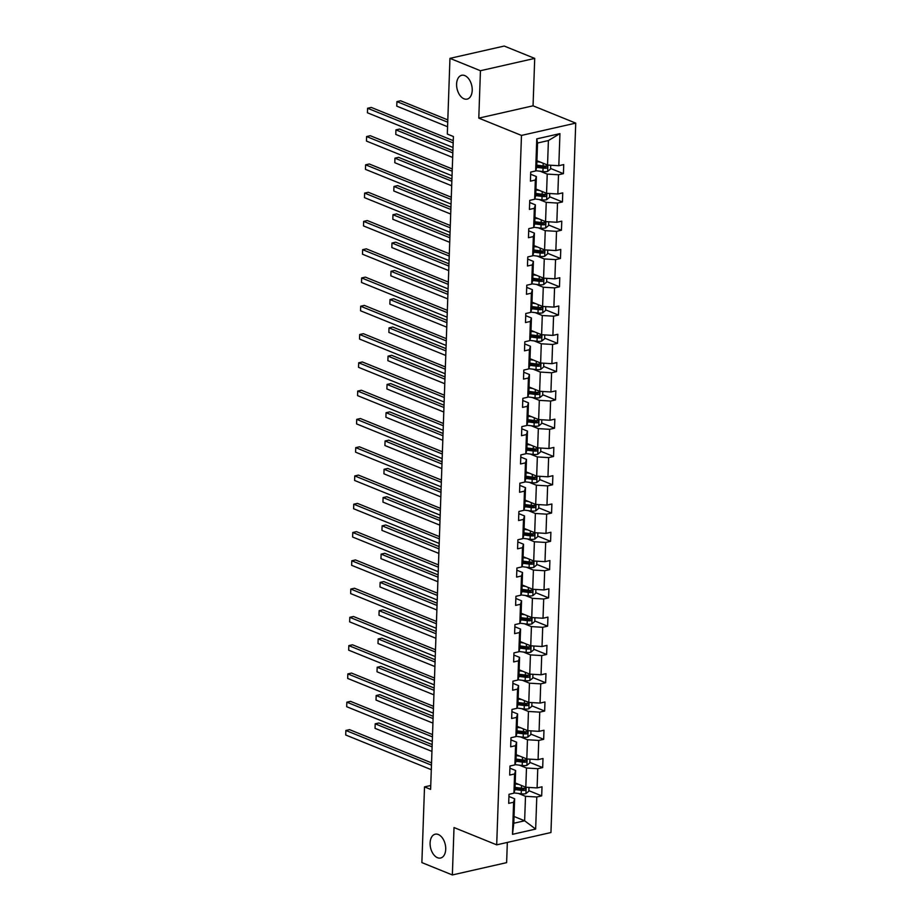 <?xml version="1.0" encoding="UTF-8"?>
<svg xmlns="http://www.w3.org/2000/svg" width="921" height="921" viewBox="0 0 921 921"><rect width="100%" height="100%" fill="white"/><g stroke="black" fill="none" stroke-linecap="round" stroke-linejoin="round"><path stroke-width="1.38" d="M464 98.8A12.215 7.518 77.2 0 1 456.678 86.436A12.215 7.518 77.2 0 1 461.709 75.292A12.215 7.518 77.2 0 1 464.817 75.603A12.215 7.518 77.2 0 1 472.139 87.967A12.215 7.518 77.2 0 1 467.108 99.111A12.215 7.518 77.2 0 1 464 98.8M437.498 857.716A12.215 7.518 77.2 0 1 430.176 845.34A12.215 7.518 77.2 0 1 435.207 834.196A12.215 7.518 77.2 0 1 438.315 834.507A12.215 7.518 77.2 0 1 445.637 846.871A12.215 7.518 77.2 0 1 440.606 858.015A12.215 7.518 77.2 0 1 437.498 857.716M534.71 58.403L480.44 70.721L478.793 118.13L533.052 105.811L534.71 58.403L504.224 46.05L449.955 58.357L447.318 134.052L453.408 136.527L430.614 789.378L424.512 786.902L421.876 862.597L452.361 874.95L506.619 862.643L507.333 842.427M533.052 105.811L575.729 123.115L550.954 832.526L496.695 844.845L521.47 135.422L575.729 123.115M480.44 70.721L449.955 58.357M536.92 160.726L547.546 165.032L548.398 140.556L559.945 133.626L558.817 165.711L563.733 164.594L563.422 173.655L550.585 168.462M547.546 165.032L558.817 165.711M535.941 189.012L546.556 193.318L547.224 174.092L558.506 174.771L563.422 173.655M558.506 174.771L557.838 193.997L562.743 192.88L562.432 201.941L549.607 196.749M534.951 217.298L545.566 221.593L546.234 202.378L557.516 203.057L562.432 201.941M557.516 203.057L556.848 222.272L561.764 221.155L561.442 230.227L548.617 225.023M533.961 245.573L544.576 249.879L545.244 230.664L556.526 231.344L561.442 230.227M556.526 231.344L555.858 250.558L560.774 249.441L560.452 258.502L547.627 253.31M532.971 273.859L543.586 278.165L544.265 258.939L555.547 259.618L560.452 258.502M555.547 259.618L554.868 278.844L559.784 277.728L559.473 286.788L546.637 281.584M531.981 302.146L542.607 306.44L543.275 287.225L554.557 287.905L559.473 286.788M554.557 287.905L553.889 307.119L558.794 306.002L558.483 315.074L545.646 309.87M531.003 330.42L541.617 334.726L542.285 315.512L553.567 316.191L558.483 315.074M553.567 316.191L552.899 335.405L557.804 334.288L557.493 343.349L544.668 338.157M530.012 358.706L540.627 363.012L541.295 343.786L552.577 344.466L557.493 343.349M552.577 344.466L551.909 363.691L556.825 362.575L556.503 371.635L543.678 366.431M529.022 386.993L539.637 391.287L540.316 372.072L551.587 372.752L556.503 371.635M551.587 372.752L550.919 391.966L555.835 390.849L555.513 399.921L542.688 394.718M528.032 415.267L538.647 419.573L539.326 400.359L550.608 401.038L555.513 399.921M550.608 401.038L549.929 420.252L554.845 419.136L554.534 428.196L541.698 423.004M527.054 443.554L537.668 447.859L538.336 428.633L549.618 429.313L554.534 428.196M549.618 429.313L548.951 448.539L553.855 447.422L553.544 456.482L540.708 451.278M526.064 471.84L536.678 476.134L537.346 456.92L548.628 457.599L553.544 456.482M548.628 457.599L547.96 476.813L552.876 475.697L552.554 484.768L539.729 479.565M525.074 500.115L535.688 504.42L536.356 485.206L547.638 485.885L552.554 484.768M547.638 485.885L546.97 505.099L551.886 503.983L551.564 513.043L538.739 507.851M524.084 528.401L534.698 532.706L535.377 513.481L546.648 514.16L551.564 513.043M546.648 514.16L545.98 533.386L550.896 532.269L550.574 541.329L537.749 536.126M523.093 556.687L533.72 560.981L534.387 541.767L545.669 542.446L550.574 541.329M545.669 542.446L544.99 561.66L549.906 560.544L549.595 569.615L536.759 564.412M522.115 584.962L532.729 589.267L533.397 570.053L544.679 570.732L549.595 569.615M544.679 570.732L544.012 589.947L548.916 588.83L548.605 597.89L535.78 592.698M521.125 613.248L531.739 617.554L532.407 598.328L543.689 599.007L548.605 597.89M543.689 599.007L543.022 618.233L547.937 617.116L547.615 626.176L534.79 620.973M520.135 641.534L530.749 645.828L531.417 626.614L542.699 627.293L547.615 626.176M542.699 627.293L542.032 646.507L546.947 645.391L546.625 654.463L533.8 649.259M519.145 669.809L529.759 674.114L530.438 654.9L541.721 655.579L546.625 654.463M541.721 655.579L541.041 674.794L545.957 673.677L545.646 682.737L532.81 677.545M518.155 698.095L528.781 702.401L529.448 683.175L540.731 683.854L545.646 682.737M540.731 683.854L540.051 703.08L544.967 701.963L544.656 711.024L531.82 705.82M517.176 726.381L527.791 730.675L528.458 711.461L539.741 712.14L544.656 711.024M539.741 712.14L539.073 731.355L543.977 730.238L543.666 739.31L530.841 734.106M516.186 754.656L526.8 758.962L527.468 739.747L538.75 740.426L543.666 739.31M538.75 740.426L538.083 759.641L542.999 758.524L542.676 767.584L529.851 762.392M515.196 782.942L525.81 787.248L526.478 768.022L537.76 768.701L542.676 767.584M537.76 768.701L537.093 787.927L542.009 786.81L541.686 795.871L528.861 790.667M514.022 816.478L524.636 820.784L525.5 796.308L536.782 796.987L541.686 795.871M536.782 796.987L535.654 829.073L512.49 834.334L513.607 802.249L508.691 803.354L509.014 794.293L513.918 793.177L514.597 773.962L509.681 775.079L509.992 766.007L514.908 764.891L515.576 745.676L510.671 746.793L510.982 737.733L515.898 736.616L516.566 717.401L511.662 718.507L511.972 709.446L516.888 708.33L517.556 689.115L512.64 690.232L512.962 681.16L517.878 680.043L518.546 660.829L513.63 661.946L513.953 652.885L518.857 651.769L519.536 632.554L514.62 633.66L514.931 624.599L519.847 623.482L520.515 604.268L515.61 605.385L515.921 596.313L520.837 595.196L521.505 575.982L516.589 577.099L516.911 568.038L521.827 566.922L522.495 547.707L517.579 548.812L517.901 539.752L522.806 538.635L523.485 519.421L518.569 520.538L518.891 511.466L523.796 510.349L524.475 491.135L519.559 492.251L519.87 483.191L524.786 482.074L525.454 462.86L520.549 463.965L520.86 454.905L525.776 453.788L526.444 434.574L521.528 435.691L521.85 426.619L526.766 425.502L527.434 406.288L522.518 407.404L522.84 398.344L527.745 397.227L528.424 378.013L523.508 379.118L523.819 370.058L528.735 368.941L529.414 349.727L524.498 350.843L524.809 341.772L529.725 340.655L530.392 321.441L525.488 322.557L525.799 313.497L530.715 312.38L531.382 293.166L526.467 294.271L526.789 285.211L531.705 284.094L532.373 264.88L527.457 265.996L527.779 256.924L532.683 255.808L533.363 236.593L528.447 237.71L528.758 228.65L533.673 227.533L534.341 208.319L529.437 209.424L529.748 200.364L534.664 199.247L535.331 180.032L530.415 181.149L530.738 172.077L535.654 170.961L536.77 138.875L559.945 133.626M534.664 199.247L535.7 195.77L536.367 176.556L530.657 174.242M536.367 176.556L535.331 180.032M540.167 171.237L547.224 174.092M546.556 193.318L557.838 193.997M533.673 227.533L534.71 224.056L535.389 204.842L529.679 202.528M535.389 204.842L534.341 208.319M539.176 199.523L546.234 202.378M545.566 221.593L556.848 222.272M532.683 255.808L533.731 252.342L534.399 233.128L528.689 230.814M534.399 233.128L533.363 236.593M538.186 227.798L545.244 230.664M544.576 249.879L555.858 250.558M531.705 284.094L532.741 280.617L533.409 261.403L527.698 259.089M533.409 261.403L532.373 264.88M537.208 256.084L544.265 258.939M543.586 278.165L554.868 278.844M530.715 312.38L531.751 308.903L532.419 289.689L526.708 287.375M532.419 289.689L531.382 293.166M536.218 284.37L543.275 287.225M542.607 306.44L553.889 307.119M529.725 340.655L530.761 337.19L531.429 317.975L525.718 315.661M531.429 317.975L530.392 321.441M535.228 312.645L542.285 315.512M541.617 334.726L552.899 335.405M528.735 368.941L529.771 365.464L530.45 346.25L524.74 343.936M530.45 346.25L529.414 349.727M534.238 340.931L541.295 343.786M540.627 363.012L551.909 363.691M527.745 397.227L528.792 393.751L529.46 374.536L523.75 372.222M529.46 374.536L528.424 378.013M533.247 369.217L540.316 372.072M539.637 391.287L550.919 391.966M526.766 425.502L527.802 422.037L528.47 402.822L522.76 400.508M528.47 402.822L527.434 406.288M532.269 397.492L539.326 400.359M538.647 419.573L549.929 420.252M525.776 453.788L526.812 450.311L527.48 431.097L521.77 428.783M527.48 431.097L526.444 434.574M531.279 425.778L538.336 428.633M537.668 447.859L548.951 448.539M524.786 482.074L525.822 478.598L526.49 459.383L520.791 457.069M526.49 459.383L525.454 462.86M530.289 454.065L537.346 456.92M536.678 476.134L547.96 476.813M523.796 510.349L524.832 506.884L525.511 487.67L519.801 485.355M525.511 487.67L524.475 491.135M529.299 482.339L536.356 485.206M535.688 504.42L546.97 505.099M522.806 538.635L523.853 535.159L524.521 515.944L518.811 513.63M524.521 515.944L523.485 519.421M528.309 510.625L535.377 513.481M534.698 532.706L545.98 533.386M521.827 566.922L522.863 563.445L523.531 544.23L517.821 541.916M523.531 544.23L522.495 547.707M527.33 538.912L534.387 541.767M533.72 560.981L544.99 561.66M520.837 595.196L521.873 591.731L522.541 572.517L516.831 570.203M522.541 572.517L521.505 575.982M526.34 567.186L533.397 570.053M532.729 589.267L544.012 589.947M519.847 623.482L520.883 620.006L521.562 600.791L515.852 598.477M521.562 600.791L520.515 604.268M525.35 595.473L532.407 598.328M531.739 617.554L543.022 618.233M518.857 651.769L519.893 648.292L520.572 629.078L514.862 626.764M520.572 629.078L519.536 632.554M524.36 623.747L531.417 626.614M530.749 645.828L542.032 646.507M517.878 680.043L518.914 676.578L519.582 657.364L513.872 655.038M519.582 657.364L518.546 660.829M523.381 652.033L530.438 654.9M529.759 674.114L541.041 674.794M516.888 708.33L517.924 704.853L518.592 685.638L512.882 683.324M518.592 685.638L517.556 689.115M522.391 680.32L529.448 683.175M528.781 702.401L540.051 703.08M515.898 736.616L516.934 733.139L517.602 713.925L511.892 711.611M517.602 713.925L516.566 717.401M521.401 708.594L528.458 711.461M527.791 730.675L539.073 731.355M514.908 764.891L515.944 761.425L516.623 742.199L510.913 739.885M516.623 742.199L515.576 745.676M520.411 736.881L527.468 739.747M526.8 758.962L538.083 759.641M513.918 793.177L514.966 789.7L515.633 770.486L509.923 768.172M515.633 770.486L514.597 773.962M519.421 765.167L526.478 768.022M525.81 787.248L537.093 787.927M512.49 834.334L513.791 823.247L514.643 798.772L508.933 796.458M514.643 798.772L513.607 802.249M478.793 118.13L521.47 135.422M496.695 844.845L454.018 827.542L452.361 874.95M430.752 785.486L424.512 786.902M548.398 140.556L537.542 143.02L536.69 167.495L535.654 170.961M518.442 793.442L525.5 796.308M513.791 823.247L524.636 820.784L535.654 829.073M536.77 138.875L537.542 143.02M524.153 788.767L523.001 788.295M525.143 760.481L523.991 760.009M526.133 732.195L524.97 731.735M527.111 703.92L525.96 703.448M528.101 675.634L526.95 675.162M529.091 647.348L527.94 646.887M530.082 619.073L528.93 618.601M531.06 590.787L529.909 590.315M532.05 562.501L530.899 562.04M533.04 534.226L531.889 533.754M534.03 505.94L532.879 505.468M535.02 477.654L533.858 477.193M535.999 449.379L534.848 448.907M536.989 421.093L535.838 420.621M537.979 392.807L536.828 392.346M538.969 364.532L537.818 364.06M539.959 336.246L538.797 335.774M540.938 307.959L539.787 307.499M541.928 279.685L540.777 279.213M542.918 251.398L541.767 250.926M543.908 223.112L542.757 222.652M544.898 194.838L543.735 194.366M545.877 166.551L544.725 166.079M431.535 762.876L349.531 729.639L345.87 730.468L431.454 765.155M345.709 735.004L345.87 730.468L345.709 735.004L431.304 769.691M515.864 783.207L515.184 783.126M518.753 784.381L515.161 783.932M528.976 787.432L528.838 791.185L525.845 793.672A5.054 1.566 -178 0 1 521.217 793.798L514.01 792.889M432.179 744.594L378.865 722.985L375.192 723.814L375.043 728.35L431.937 751.409M514.966 789.55L521.332 790.356A5.054 1.566 2 0 0 524.717 790.414C526.075 789.516 526.098 788.79 524.797 788.238A5.054 1.566 -178 0 1 521.413 788.18L515.046 787.374M524.164 788.284L522.967 789.7A2.579 0.794 -178 0 1 522.057 789.642L514.989 788.744M432.099 746.873L375.192 723.814L375.043 728.35M432.525 734.59L350.521 701.353L346.849 702.182L432.444 736.881M346.699 706.718L346.849 702.182L346.699 706.718L432.294 741.405M433.515 706.315L351.511 673.078L347.839 673.907L433.434 708.594M347.678 678.432L347.839 673.907L347.678 678.432L433.273 713.13M516.854 754.932L516.174 754.84M519.743 756.095L516.151 755.646M529.966 759.146L529.828 762.91L526.835 765.386A5.054 1.566 -178 0 1 522.195 765.512L515 764.603M433.169 716.308L379.855 694.699L376.182 695.528L376.021 700.064L432.928 723.123M515.956 761.264L522.322 762.07A5.054 1.566 2 0 0 525.707 762.128C527.054 761.23 527.088 760.504 525.776 759.952A5.054 1.566 -178 0 1 522.391 759.894L516.025 759.088M525.154 759.998L523.945 761.414A2.579 0.794 -178 0 1 523.047 761.356L515.979 760.458M433.089 718.599L376.182 695.528L376.021 700.064M517.844 726.646L517.165 726.565M520.733 727.82L517.142 727.36M530.945 730.871L530.818 734.624L527.825 737.099A5.054 1.566 -178 0 1 523.186 737.237L515.99 736.328M434.148 688.033L380.834 666.424L377.173 667.253L377.011 671.789L433.918 694.848M516.946 732.978L523.312 733.784A5.054 1.566 2 0 0 526.697 733.853C528.044 732.943 528.067 732.218 526.766 731.677A5.054 1.566 -178 0 1 523.381 731.608L517.015 730.813M526.133 731.723L524.935 733.139A2.579 0.794 -178 0 1 524.037 733.07L516.969 732.183M434.067 690.313L377.173 667.253L377.011 671.789M434.505 678.029L352.49 644.792L348.829 645.621L434.424 680.308M348.668 650.157L348.829 645.621L348.668 650.157L434.263 684.844M518.822 698.36L518.155 698.279M521.712 699.534L518.12 699.085M531.935 702.585L531.808 706.338L528.815 708.825A5.054 1.566 -178 0 1 524.176 708.951L516.969 708.042M435.138 659.747L381.824 638.138L378.163 638.967L378.001 643.503L434.908 666.562M517.924 704.703L524.291 705.509A5.054 1.566 2 0 0 527.675 705.567C529.034 704.669 529.057 703.943 527.756 703.391A5.054 1.566 -178 0 1 524.371 703.333L518.005 702.527M527.123 703.437L525.926 704.853A2.579 0.794 -178 0 1 525.016 704.795L517.959 703.897M435.057 662.026L378.163 638.967L378.001 643.503M435.495 649.742L353.48 616.506L349.819 617.335L435.414 652.033M349.658 621.871L349.819 617.335L349.658 621.871L435.253 656.558M519.812 670.085L519.145 669.993M522.702 671.248L519.11 670.799M532.925 674.299L532.799 678.063L529.794 680.538A5.054 1.566 -178 0 1 525.166 680.665L517.959 679.756M436.128 631.461L382.814 609.852L379.141 610.681L378.992 615.216L435.886 638.276M518.914 676.417L525.281 677.223A5.054 1.566 2 0 0 528.666 677.28C530.024 676.382 530.047 675.657 528.746 675.105A5.054 1.566 -178 0 1 525.361 675.047L518.995 674.241M528.113 675.151L526.916 676.567A2.579 0.794 -178 0 1 526.006 676.509L518.949 675.611M436.047 633.752L379.141 610.681L378.992 615.216M436.473 621.468L354.47 588.231L350.797 589.06L436.393 623.747M350.648 593.585L350.797 589.06L350.648 593.585L436.243 628.283M520.802 641.799L520.123 641.718M523.692 642.973L520.1 642.513M533.915 646.024L533.777 649.777L530.784 652.252A5.054 1.566 -178 0 1 526.156 652.39L518.949 651.481M437.118 603.186L383.804 581.577L380.131 582.406L379.97 586.942L436.876 610.001M519.905 648.131L526.271 648.937A5.054 1.566 2 0 0 529.656 649.006C531.014 648.096 531.037 647.371 529.736 646.83A5.054 1.566 -178 0 1 526.351 646.761L519.985 645.966M529.103 646.876L527.906 648.292A2.579 0.794 -178 0 1 526.996 648.223L519.928 647.336M437.038 605.465L380.131 582.406L379.97 586.942M437.463 593.182L355.46 559.945L351.787 560.774L437.383 595.461M351.638 565.31L351.787 560.774L351.638 565.31L437.222 599.997M521.793 613.513L521.113 613.432M524.682 614.687L521.09 614.238M534.905 617.738L534.767 621.491L531.774 623.978A5.054 1.566 -178 0 1 527.134 624.104L519.939 623.195M438.108 574.9L384.782 553.291L381.121 554.12L380.96 558.656L437.866 581.715M520.895 619.856L527.261 620.662A5.054 1.566 2 0 0 530.646 620.719C531.993 619.821 532.027 619.096 530.715 618.544A5.054 1.566 -178 0 1 527.33 618.486L520.964 617.68M530.093 618.59L528.884 620.006A2.579 0.794 -178 0 1 527.986 619.948L520.918 619.05M438.028 577.179L381.121 554.12L380.96 558.656M438.454 564.895L356.45 531.659L352.778 532.488L438.373 567.186M352.616 537.024L352.778 532.488L352.616 537.024L438.212 571.711M522.783 585.238L522.103 585.146M525.672 586.401L522.08 585.952M535.884 589.452L535.757 593.216L532.764 595.691A5.054 1.566 -178 0 1 528.124 595.818L520.918 594.908M439.087 546.614L385.772 525.005L382.111 525.833L381.95 530.369L438.857 553.429M521.885 591.57L528.251 592.376A5.054 1.566 2 0 0 531.636 592.433C532.983 591.535 533.006 590.81 531.705 590.257A5.054 1.566 -178 0 1 528.32 590.2L521.954 589.394M531.072 590.303L529.874 591.719A2.579 0.794 -178 0 1 528.965 591.662L521.908 590.764M439.006 548.904L382.111 525.833L381.95 530.369M439.444 536.621L357.429 503.384L353.768 504.213L439.363 538.9M353.606 508.737L353.768 504.213L353.606 508.737L439.202 543.436M523.761 556.952L523.093 556.871M526.651 558.126L523.059 557.666M536.874 561.177L536.747 564.93L533.743 567.405A5.054 1.566 -178 0 1 529.115 567.543L521.908 566.634M440.077 518.339L386.762 496.73L383.101 497.559L382.94 502.095L439.835 525.154M522.863 563.284L529.23 564.089A5.054 1.566 2 0 0 532.614 564.159C533.973 563.249 533.996 562.524 532.695 561.983A5.054 1.566 -178 0 1 529.31 561.914L522.944 561.119M532.062 562.029L530.864 563.445A2.579 0.794 -178 0 1 529.955 563.376L522.898 562.489M439.996 520.618L383.101 497.559L382.94 502.095M440.422 508.334L358.419 475.098L354.758 475.927L440.353 510.614M354.597 480.463L354.758 475.927L354.597 480.463L440.192 515.15M441.412 480.048L359.409 446.812L355.736 447.641L441.332 482.339M355.587 452.176L355.736 447.641L355.587 452.176L441.182 486.864M442.402 451.774L360.399 418.537L356.726 419.366L442.322 454.053M356.565 423.902L356.726 419.366L356.565 423.902L442.161 458.589M443.392 423.487L361.377 390.251L357.716 391.08L443.312 425.767M357.555 395.616L357.716 391.08L357.555 395.616L443.151 430.303M444.383 395.201L362.367 361.965L358.706 362.793L444.302 397.492M358.545 367.329L358.706 362.793L358.545 367.329L444.141 402.017M445.361 366.926L363.358 333.69L359.697 334.519L445.292 369.206M359.535 339.055L359.697 334.519L359.535 339.055L445.131 373.742M446.351 338.64L364.348 305.404L360.675 306.233L446.271 340.92M360.525 310.768L360.675 306.233L360.525 310.768L446.121 345.456M447.341 310.354L365.338 277.117L361.665 277.946L447.261 312.645M361.504 282.482L361.665 277.946L361.504 282.482L447.099 317.169M448.331 282.079L366.316 248.843L362.655 249.672L448.251 284.359M362.494 254.208L362.655 249.672L362.494 254.208L448.09 288.895M449.321 253.793L367.306 220.556L363.645 221.385L449.241 256.073M363.484 225.921L363.645 221.385L363.484 225.921L449.08 260.608M524.751 528.666L524.084 528.585M527.641 529.84L524.049 529.391M537.864 532.891L537.737 536.644L534.733 539.13A5.054 1.566 -178 0 1 530.105 539.257L522.898 538.348M441.067 490.053L387.753 468.444L384.08 469.273L383.93 473.808L440.825 496.868M523.853 535.009L530.22 535.815A5.054 1.566 2 0 0 533.604 535.872C534.963 534.974 534.986 534.249 533.685 533.696A5.054 1.566 -178 0 1 530.3 533.639L523.934 532.833M533.052 533.743L531.854 535.159A2.579 0.794 -178 0 1 530.945 535.101L523.888 534.203M440.986 492.332L384.08 469.273L383.93 473.808M525.741 500.391L525.062 500.299M528.631 501.554L525.039 501.105M538.854 504.604L538.716 508.369L535.723 510.844A5.054 1.566 -178 0 1 531.083 510.971L523.888 510.061M442.057 461.766L388.743 440.157L385.07 440.986L384.909 445.522L441.815 468.582M524.843 506.723L531.21 507.529A5.054 1.566 2 0 0 534.594 507.586C535.953 506.688 535.976 505.963 534.664 505.41A5.054 1.566 -178 0 1 531.29 505.353L524.912 504.547M534.042 505.456L532.833 506.872A2.579 0.794 -178 0 1 531.935 506.815L524.866 505.917M441.976 464.057L385.07 440.986L384.909 445.522M526.731 472.105L526.052 472.024M529.621 473.279L526.029 472.818M539.844 476.33L539.706 480.083L536.713 482.558A5.054 1.566 -178 0 1 532.073 482.696L524.878 481.787M443.047 433.492L389.721 411.883L386.06 412.712L385.899 417.248L442.805 440.307M525.833 478.436L532.2 479.242A5.054 1.566 2 0 0 535.585 479.311C536.931 478.402 536.966 477.677 535.654 477.136A5.054 1.566 -178 0 1 532.269 477.066L525.903 476.272M535.02 477.182L533.823 478.598A2.579 0.794 -178 0 1 532.925 478.529L525.856 477.642M442.966 435.771L386.06 412.712L385.899 417.248M527.721 443.818L527.042 443.738M530.611 444.993L527.019 444.544M540.823 448.043L540.696 451.797L537.703 454.283A5.054 1.566 -178 0 1 533.063 454.41L525.856 453.5M444.026 405.205L390.711 383.597L387.05 384.425L386.889 388.961L443.795 412.021M526.812 450.162L533.178 450.968A5.054 1.566 2 0 0 536.563 451.025C537.922 450.127 537.945 449.402 536.644 448.849A5.054 1.566 -178 0 1 533.259 448.792L526.893 447.986M536.01 448.895L534.813 450.311A2.579 0.794 -178 0 1 533.904 450.254L526.847 449.356M443.945 407.485L387.05 384.425L386.889 388.961M528.7 415.544L528.032 415.452M531.59 416.706L527.998 416.257M541.813 419.757L541.686 423.522L538.681 425.997A5.054 1.566 -178 0 1 534.053 426.124L526.847 425.214M445.016 376.919L391.701 355.31L388.04 356.139L387.879 360.675L444.774 383.735M527.802 421.876L534.168 422.681A5.054 1.566 2 0 0 537.553 422.739C538.912 421.841 538.935 421.116 537.634 420.563A5.054 1.566 -178 0 1 534.249 420.506L527.883 419.7M537.001 420.609L535.803 422.025A2.579 0.794 -178 0 1 534.894 421.968L527.837 421.07M444.935 379.21L388.04 356.139L387.879 360.675M529.69 387.257L529.022 387.177M532.58 388.432L528.988 387.971M542.803 391.483L542.676 395.236L539.671 397.711A5.054 1.566 -178 0 1 535.043 397.849L527.837 396.939M446.006 348.645L392.691 327.036L389.019 327.864L388.869 332.4L445.764 355.46M528.792 393.589L535.159 394.395A5.054 1.566 2 0 0 538.543 394.464C539.902 393.555 539.925 392.83 538.624 392.288A5.054 1.566 -178 0 1 535.239 392.219L528.873 391.425M537.991 392.334L536.793 393.751A2.579 0.794 -178 0 1 535.884 393.681L528.815 392.795M445.925 350.924L389.019 327.864L388.869 332.4M530.68 358.971L530.001 358.891M533.57 360.146L529.978 359.697M543.793 363.196L543.655 366.949L540.662 369.436A5.054 1.566 -178 0 1 536.022 369.563L528.827 368.653M446.996 320.358L393.681 298.749L390.009 299.578L389.848 304.114L446.754 327.174M529.782 365.315L536.149 366.121A5.054 1.566 2 0 0 539.533 366.178C540.892 365.28 540.915 364.555 539.602 364.002A5.054 1.566 -178 0 1 536.218 363.945L529.851 363.139M538.981 364.048L537.772 365.464A2.579 0.794 -178 0 1 536.874 365.407L529.805 364.509M446.915 322.638L390.009 299.578L389.848 304.114M531.67 330.697L530.991 330.604M534.56 331.859L530.968 331.41M544.772 334.91L544.645 338.675L541.652 341.15A5.054 1.566 -178 0 1 537.012 341.277L529.817 340.367M447.974 292.072L394.66 270.463L390.999 271.292L390.838 275.828L447.744 298.888M530.772 337.028L537.139 337.834A5.054 1.566 2 0 0 540.523 337.892C541.87 336.994 541.905 336.269 540.592 335.716A5.054 1.566 -178 0 1 537.208 335.658L530.841 334.853M539.959 335.762L538.762 337.178A2.579 0.794 -178 0 1 537.864 337.121L530.795 336.223M447.905 294.363L390.999 271.292L390.838 275.828M532.649 302.41L531.981 302.33M535.55 303.585L531.947 303.124M545.762 306.635L545.635 310.389L542.642 312.864A5.054 1.566 -178 0 1 538.002 313.002L530.795 312.092M448.964 263.797L395.65 242.188L391.989 243.017L391.828 247.553L448.734 270.613M531.751 308.754L538.117 309.548A5.054 1.566 2 0 0 541.502 309.617C542.86 308.708 542.883 307.982 541.583 307.441A5.054 1.566 -178 0 1 538.198 307.372L531.831 306.578M540.949 307.487L539.752 308.903A2.579 0.794 -178 0 1 538.843 308.834L531.785 307.948M448.884 266.077L391.989 243.017L391.828 247.553M533.639 274.124L532.971 274.044M536.529 275.298L532.937 274.849M546.752 278.349L546.625 282.102L543.62 284.589A5.054 1.566 -178 0 1 538.992 284.716L531.785 283.806M449.955 235.511L396.64 213.902L392.968 214.731L392.818 219.267L449.713 242.327M532.741 280.468L539.107 281.273A5.054 1.566 2 0 0 542.492 281.331C543.851 280.433 543.874 279.708 542.573 279.155A5.054 1.566 -178 0 1 539.188 279.098L532.822 278.292M541.939 279.201L540.742 280.617A2.579 0.794 -178 0 1 539.833 280.56L532.775 279.662M449.874 237.791L392.968 214.731L392.818 219.267M450.3 225.507L368.296 192.27L364.635 193.099L450.219 227.798M364.474 197.635L364.635 193.099L364.474 197.635L450.07 232.334M534.629 245.849L533.95 245.757M537.519 247.012L533.927 246.563M547.742 250.063L547.604 253.828L544.61 256.303A5.054 1.566 -178 0 1 539.982 256.429L532.775 255.52M450.945 207.225L397.63 185.616L393.958 186.456L393.797 190.981L450.703 214.04M533.731 252.181L540.097 252.987A5.054 1.566 2 0 0 543.482 253.045C544.841 252.147 544.864 251.421 543.563 250.869A5.054 1.566 -178 0 1 540.178 250.811L533.812 250.005M542.93 250.915L541.732 252.331A2.579 0.794 -178 0 1 540.823 252.273L533.754 251.375M450.864 209.516L393.958 186.456L393.797 190.981M451.29 197.232L369.286 163.996L365.614 164.824L451.209 199.512M365.464 169.36L365.614 164.824L365.464 169.36L451.048 204.048M535.619 217.563L534.94 217.483M538.509 218.738L534.917 218.277M548.732 221.788L548.594 225.541L545.6 228.017A5.054 1.566 -178 0 1 540.961 228.155L533.766 227.245M451.935 178.95L398.62 157.341L394.948 158.17L394.787 162.706L451.693 185.766M534.721 223.907L541.088 224.701A5.054 1.566 2 0 0 544.472 224.77C545.819 223.861 545.854 223.135 544.541 222.594A5.054 1.566 -178 0 1 541.157 222.525L534.79 221.731M543.92 222.64L542.711 224.056A2.579 0.794 -178 0 1 541.813 223.987L534.744 223.101M451.854 181.23L394.948 158.17L394.787 162.706M452.28 168.946L370.277 135.709L366.604 136.538L452.199 171.225M366.443 141.074L366.604 136.538L366.443 141.074L452.038 175.761M536.609 189.277L535.93 189.196M539.499 190.451L535.907 190.002M549.71 193.502L549.584 197.267L546.59 199.742A5.054 1.566 -178 0 1 541.951 199.869L534.756 198.959M452.913 150.664L399.599 129.055L395.938 129.884L395.777 134.42L452.683 157.479M535.711 195.62L542.078 196.426A5.054 1.566 2 0 0 545.462 196.484C546.809 195.586 546.832 194.861 545.531 194.308A5.054 1.566 -178 0 1 542.147 194.25L535.78 193.445M544.898 194.354L543.701 195.77A2.579 0.794 -178 0 1 542.803 195.713L535.734 194.815M452.833 152.944L395.938 129.884L395.777 134.42M453.27 140.66L371.255 107.423L367.594 108.252L453.19 142.951M367.433 112.788L367.594 108.252L367.433 112.788L453.028 147.487M537.588 161.002L536.92 160.91M540.477 162.165L536.885 161.716M550.7 165.216L550.574 168.98L547.569 171.456A5.054 1.566 -178 0 1 542.941 171.582L535.734 170.673M447.813 119.914L400.589 100.769L396.928 101.609L396.767 106.134L447.571 126.73M536.69 167.334L543.056 168.14A5.054 1.566 2 0 0 546.441 168.198C547.799 167.3 547.822 166.574 546.521 166.022A5.054 1.566 -178 0 1 543.137 165.964L536.77 165.158M545.888 166.068L544.691 167.495A2.579 0.794 -178 0 1 543.781 167.426L536.724 166.54M447.733 122.194L396.928 101.609L396.767 106.134M525.926 793.603L526.144 787.259M521.413 788.18L521.505 785.498M521.217 793.798L521.332 790.356M522.967 789.7L524.717 790.414M526.904 765.328L527.134 758.985M522.391 759.894L522.495 757.212M522.195 765.512L522.322 762.07M523.945 761.414L525.707 762.128M527.894 737.042L528.124 730.698M523.381 731.608L523.473 728.925M523.186 737.237L523.312 733.784M524.935 733.139L526.697 733.853M528.884 708.756L529.103 702.412M524.371 703.333L524.463 700.651M524.176 708.951L524.291 705.509M525.926 704.853L527.675 705.567M529.874 680.481L530.093 674.137M525.361 675.047L525.454 672.365M525.166 680.665L525.281 677.223M526.916 676.567L528.666 677.28M530.864 652.195L531.083 645.851M526.351 646.761L526.444 644.078M526.156 652.39L526.271 648.937M527.906 648.292L529.656 649.006M531.843 623.908L532.073 617.565M527.33 618.486L527.422 615.804M527.134 624.104L527.261 620.662M528.884 620.006L530.646 620.719M532.833 595.634L533.052 589.29M528.32 590.2L528.412 587.517M528.124 595.818L528.251 592.376M529.874 591.719L531.636 592.433M533.823 567.348L534.042 561.004M529.31 561.914L529.402 559.243M529.115 567.543L529.23 564.089M530.864 563.445L532.614 564.159M534.813 539.061L535.032 532.718M530.3 533.639L530.392 530.957M530.105 539.257L530.22 535.815M531.854 535.159L533.604 535.872M535.803 510.787L536.022 504.443M531.29 505.353L531.382 502.67M531.083 510.971L531.21 507.529M532.833 506.872L534.594 507.586M536.782 482.5L537.012 476.157M532.269 477.066L532.361 474.396M532.073 482.696L532.2 479.242M533.823 478.598L535.585 479.311M537.772 454.214L537.991 447.871M533.259 448.792L533.351 446.109M533.063 454.41L533.178 450.968M534.813 450.311L536.563 451.025M538.762 425.939L538.981 419.596M534.249 420.506L534.341 417.823M534.053 426.124L534.168 422.681M535.803 422.025L537.553 422.739M539.752 397.653L539.971 391.31M535.239 392.219L535.331 389.548M535.043 397.849L535.159 394.395M536.793 393.751L538.543 394.464M540.742 369.367L540.961 363.024M536.218 363.945L536.321 361.262M536.022 369.563L536.149 366.121M537.772 365.464L539.533 366.178M541.721 341.092L541.951 334.749M537.208 335.658L537.3 332.976M537.012 341.277L537.139 337.834M538.762 337.178L540.523 337.892M542.711 312.806L542.93 306.463M538.198 307.372L538.29 304.701M538.002 313.002L538.117 309.548M539.752 308.903L541.502 309.617M543.701 284.52L543.92 278.177M539.188 279.098L539.28 276.415M538.992 284.716L539.107 281.273M540.742 280.617L542.492 281.331M544.691 256.245L544.91 249.902M540.178 250.811L540.27 248.129M539.982 256.429L540.097 252.987M541.732 252.331L543.482 253.045M545.669 227.959L545.9 221.616M541.157 222.525L541.26 219.854M540.961 228.155L541.088 224.701M542.711 224.056L544.472 224.77M546.66 199.673L546.878 193.329M542.147 194.25L542.239 191.568M541.951 199.869L542.078 196.426M543.701 195.77L545.462 196.484M547.65 171.398L547.868 165.055M543.137 165.964L543.229 163.282M542.941 171.582L543.056 168.14M544.691 167.495L546.441 168.198"/></g></svg>
